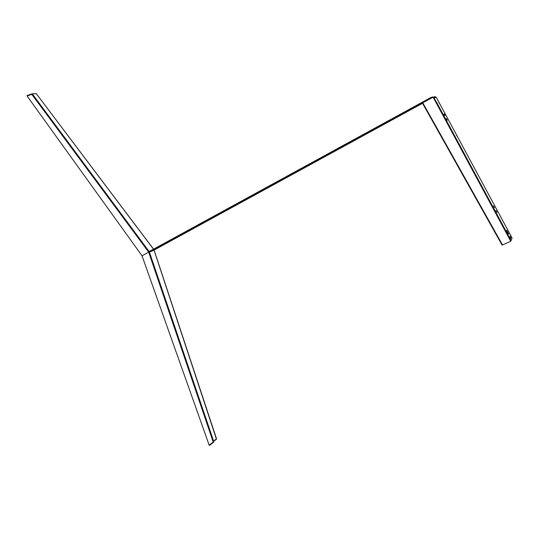 <?xml version="1.0" encoding="UTF-8"?>
<svg xmlns="http://www.w3.org/2000/svg" width="539" height="539" viewBox="0 0 539 539"><rect width="100%" height="100%" fill="white"/><g stroke="black" fill="none" stroke-linecap="round" stroke-linejoin="round"><path stroke-width="0.81" d="M447.175 120.17L446.407 118.452L447.175 120.17M493.421 205.878L494.512 207.704L493.421 205.878M434.845 96.73L436.199 97.202L511.834 237.544L512.05 238.13L511.066 240.562L436.597 102.275L436.078 102.551L436.482 102.316L434.084 97.869L432.595 97.451M447.309 120.103L446.622 118.843L447.309 120.103M494.303 207.306L493.616 206.026L494.303 207.306M506.795 230.988L508.095 233.555M508.648 234.115L506.673 230.227L508.715 234.088M496.311 211.268L496.877 212.083L496.311 211.268M444.143 114.854L444.992 115.447L444.129 113.877L444.143 114.854M444.439 115.339L443.92 114.383M510.406 237.82L509.988 236.931M510.952 237.874L510.096 236.271L510.292 237.625L510.797 238.251L510.952 237.874L510.561 238.056M437.5 103.939L436.523 102.397L437.5 103.939L436.974 104.216M437.008 104.283L437.425 104.061M510.568 240.785L511.046 240.562L510.568 240.792M454.107 136.01L454.518 135.794M455.051 137.762L455.468 137.546M455.051 137.661L455.57 137.479M439.453 103.232L438.49 101.703L439.346 103.286M437.378 103.98L436.967 104.209M436.523 102.397L436.112 102.619M455.004 137.688L455.522 137.398L454.667 135.808L454.148 135.99M455.421 137.465L454.667 135.808M454.566 135.875L454.188 136.057M456.398 134.683L457.146 136.32L456.297 134.737M495.981 210.399L497.079 212.487L495.981 210.399M511.019 240.583L510.75 241.256L433.457 97.788L432.473 97.505L422.381 103.03L502.099 245.124L510.75 241.256M433.457 97.788L510.723 240.717M433.504 97.775L432.628 97.438M142.013 255.782L27.071 95.982L31.828 94.359L148.69 252.131L142.013 255.782L209.159 445.133L213.801 441.643L149.31 251.814L148.69 252.131L213.181 441.933L216.429 438.706M209.159 445.133L209.536 445.423L213.653 442.142M422.542 103.306L153.575 250.359L149.835 251.915M27.071 95.982L27.017 95.565L31.909 93.894M151.189 250.44L149.525 251.208M150.994 250.547L149.505 251.235M431.82 97.862L430.742 97.586L149.128 251.572M153.399 250.305L151.816 251.174M431.166 98.213L149.418 252.117M433.484 97.155L432.622 96.993M436.199 97.202L434.084 97.869M510.339 240.381L510.77 240.185M502.55 245.009L422.765 102.808M153.992 249.981L216.382 438.941M214.967 440.417L216.361 439.305M153.507 249.173L36.335 93.712L153.561 249.146M149.31 251.814L32.421 94.029L31.828 94.359L32.057 93.853L36.335 93.712L32.151 93.86M435.054 96.67L432.925 97.33M422.381 103.03L502.119 245.151M154.046 249.948L216.503 438.726M214.987 440.397L216.516 438.773M27.017 95.565L32.057 93.853L36.416 93.725M430.978 97.498L432.77 96.946"/></g></svg>
